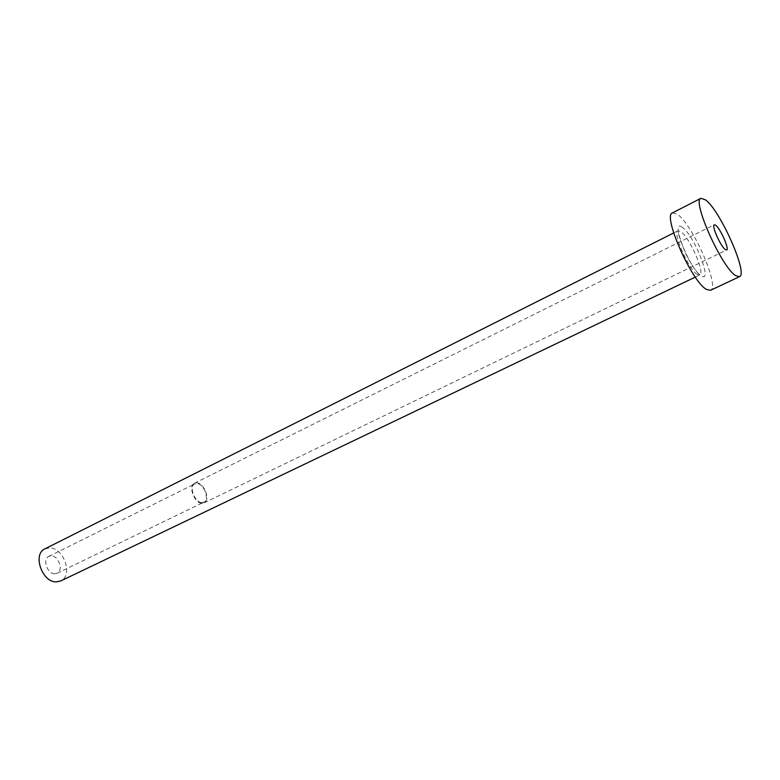 <?xml version="1.0" encoding="UTF-8"?>
<svg xmlns="http://www.w3.org/2000/svg" width="780" height="780" viewBox="0 0 780 780"><rect width="100%" height="100%" fill="white"/><g stroke="black" fill="none" stroke-linecap="round" stroke-linejoin="round"><path stroke-width="0.58" stroke-dasharray="3.9 2.92" d="M201.523 502.564C194.464 502.203 188.75 486.272 194.805 483.883L197.194 483.541C204.262 484.058 209.849 499.824 203.794 502.213L201.523 502.564M54.659 573.758C47.209 573.895 42.247 559.104 48.818 556.403L51.383 555.906C58.832 555.916 63.687 570.59 57.096 573.28L54.659 573.758M201.679 503.246C194.113 502.866 187.99 485.794 194.474 483.239L197.047 482.859C204.614 483.424 210.6 500.311 204.107 502.876L201.679 503.246M44.918 548.847L49.91 547.892C64.096 548.008 73.252 575.874 60.684 580.993M672.487 212.872L677.42 214.325C692.816 224.543 720.34 287.45 710.483 290.316M682.51 227.497C669.298 216.83 689.179 268.7 701.161 275.75C713.534 284.524 694.307 235.189 682.51 227.497M697.252 274.414C688.672 269.656 672.155 232.108 678.005 230.792L680.725 231.543C689.491 237.081 705.403 273.419 699.679 274.989L697.252 274.414M48.818 556.403L194.805 483.883M194.474 483.239L714.275 224.786M695.302 277.085L699.679 274.989L698.831 274.092C698.548 274.306 690.28 263.845 684.928 251.852C679.614 238.387 677.303 231.368 678.005 230.792L673.667 232.976M204.107 502.876L726.638 249.98M57.096 573.28L203.794 502.213"/><path stroke-width="1.17" d="M715.679 225.245L714.275 224.786C711.282 225.4 720.72 246.617 725.322 249.571L726.638 249.98C729.592 249.278 720.35 228.462 715.679 225.245M695.302 277.085L60.684 580.993L56.15 581.89C41.964 582.27 32.419 553.995 44.918 548.847L673.667 232.976M739.45 276.695L710.483 290.316L706.436 289.399C691.636 281.56 662.23 214.978 672.487 212.872L700.986 198.296L705.646 199.943C720.389 210.707 748.508 274.219 739.45 276.695L735.657 275.632C721.558 267.277 691.509 199.953 700.986 198.296"/></g></svg>
